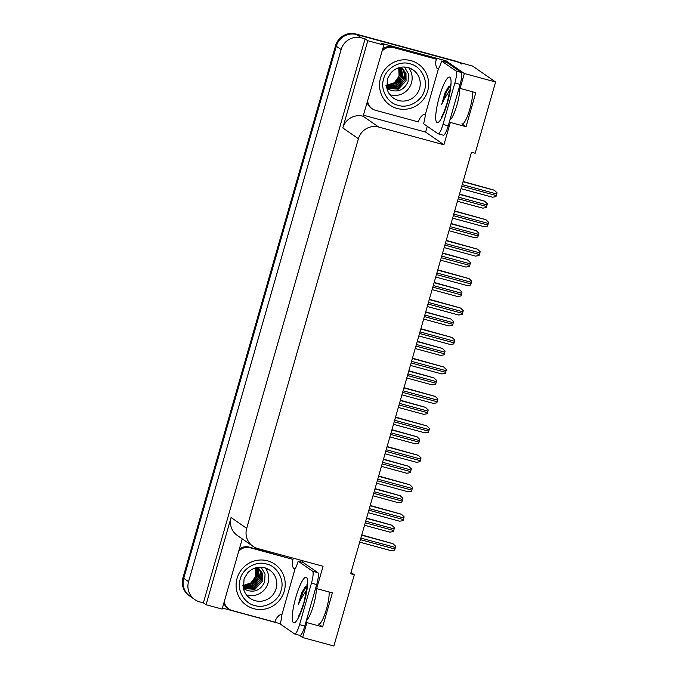 <?xml version="1.0" encoding="UTF-8"?>
<svg xmlns="http://www.w3.org/2000/svg" width="680" height="680" viewBox="0 0 680 680"><rect width="100%" height="100%" fill="white"/><g stroke="black" fill="none" stroke-linecap="round" stroke-linejoin="round"><path stroke-width="1.02" d="M472.464 91.766A17.739 3.544 105.2 0 1 469.098 111.503A17.739 3.544 105.2 0 1 462.145 123.939A17.739 3.544 105.2 0 1 461.915 123.837L466.055 126.701L450.33 122.434L443.921 144.763L378.7 127.049A16.634 16.261 124.7 0 0 358.402 138.728L246.687 528.343A16.634 16.261 124.7 0 0 257.839 548.564L323.06 566.27L316.659 588.6L315.724 587.953M302.71 560.745L302.251 562.326M280.228 623.73L222.419 608.031M427.278 126.302L425.62 132.09L363.715 115.277M378.7 127.049L363.103 116.246L383.843 45.092L381.149 43.222L446.054 60.843L445.68 62.127M246.687 528.343L231.081 517.539L206.074 604.733L222.122 609.085L242.25 538.883M231.081 517.539A16.634 16.261 124.7 0 0 237.337 535.483L252.943 546.287M363.103 116.246A16.634 16.261 124.7 0 0 342.796 127.925L367.803 40.732L365.1 38.862L203.38 602.862L199.707 601.868A16.634 16.261 -55.3 0 1 188.555 581.646L341.13 49.546A16.634 16.261 -55.3 0 1 361.428 37.867L365.1 38.862M383.843 45.092L367.803 40.732M194.811 599.59L190 596.258A16.634 16.261 -55.3 0 1 183.736 578.314L336.311 46.214A16.634 16.261 -55.3 0 1 356.618 34.535L472.481 65.994L495.601 81.999L464.355 73.516L446.054 60.843M305.966 621.979L306.901 622.625L302.625 637.517L333.88 646L354.305 574.753L351.007 572.466M302.625 637.517L299.37 635.256M206.074 604.733L203.38 602.862M354.305 574.753L350.633 573.759L471.504 152.252L475.167 153.246L495.601 81.999M443.921 144.763L425.62 132.09M464.355 73.516L460.088 88.4L459.153 87.754M449.395 121.779L450.33 122.434M329.026 591.965A17.739 3.544 -74.8 0 1 325.669 611.702A17.739 3.544 -74.8 0 1 318.716 624.138A17.739 3.544 -74.8 0 1 318.486 624.027L322.626 626.9L332.384 592.875L316.659 588.6M322.626 626.9L306.901 622.625M466.055 126.701L475.813 92.675L460.088 88.4M458.94 62.313A16.634 16.261 -55.3 0 0 455.983 61.191L355.844 34A16.634 16.261 -55.3 0 0 335.546 45.679L182.963 577.779A16.634 16.261 -55.3 0 0 189.227 595.722L190 596.258A16.634 16.261 -55.3 0 1 183.736 578.314L336.311 46.214A16.634 16.261 -55.3 0 1 356.618 34.535L456.756 61.718A16.634 16.261 -55.3 0 1 461.652 63.997M366.605 518.049L391.723 525.156L394.434 527.774A2.771 0.552 105.2 0 1 394.153 528.921L393.695 530.519A2.771 0.552 105.2 0 1 393.329 531.615L389.878 532.151L364.539 525.274L389.835 532.134M361.777 534.913L392.964 543.668L395.683 546.287A2.771 0.552 105.2 0 1 395.403 547.442L394.944 549.032A2.771 0.552 105.2 0 1 394.578 550.129L391.127 550.673L359.703 542.138L391.085 550.647M375.054 488.597L400.163 495.703L402.883 498.312A2.771 0.552 105.2 0 1 402.602 499.469L402.144 501.067A2.771 0.552 105.2 0 1 401.778 502.154L398.327 502.698L372.988 495.813L398.276 502.681M383.503 459.144L408.612 466.242L411.324 468.86A2.771 0.552 105.2 0 1 411.051 470.016L410.592 471.614A2.771 0.552 105.2 0 1 410.227 472.702L406.776 473.246L381.429 466.361L406.725 473.221M391.944 429.692L417.061 436.789L419.773 439.408A2.771 0.552 105.2 0 1 419.492 440.563L419.033 442.153A2.771 0.552 105.2 0 1 418.668 443.25L415.216 443.785L389.878 436.909L415.174 443.768M370.217 505.461L401.412 514.216L404.124 516.834A2.771 0.552 105.2 0 1 403.852 517.981L403.393 519.579A2.771 0.552 105.2 0 1 403.027 520.676L399.576 521.212L368.152 512.678L399.525 521.194M378.666 476.008L409.861 484.763L412.573 487.373A2.771 0.552 105.2 0 1 412.293 488.529L411.842 490.127A2.771 0.552 105.2 0 1 411.468 491.215L408.017 491.759L376.592 483.225L407.975 491.742M387.107 446.556L418.302 455.302L421.022 457.921A2.771 0.552 105.2 0 1 420.741 459.077L420.282 460.675A2.771 0.552 105.2 0 1 419.917 461.762L416.466 462.306L385.041 453.772L416.423 462.281M395.556 417.095L426.751 425.85L429.462 428.468A2.771 0.552 105.2 0 1 429.19 429.624L428.731 431.214A2.771 0.552 105.2 0 1 428.366 432.31L424.915 432.846L393.49 424.32L424.864 432.828M450.092 89.65L444.295 98.983L441.635 104.627L445 92.871L448.613 86.725L450.449 85.68M441.583 61.013L446.828 62.441L461.236 72.42A11.093 2.218 105.2 0 1 460.113 84.388L448.222 125.851A11.093 2.218 105.2 0 1 443.394 135.218L438.149 133.798A11.093 2.218 105.2 0 1 438.005 133.731L423.598 123.751A11.093 2.218 105.2 0 0 425.263 114.716L438.379 68.986A11.093 2.218 105.2 0 0 441.583 61.013L456 70.992A11.093 2.218 105.2 0 1 454.877 82.96L442.986 124.431A11.093 2.218 105.2 0 1 438.149 133.798M367.26 102.918A11.093 10.838 124.7 0 0 371.221 108.094L372.181 108.757A11.093 10.838 -55.3 0 1 367.684 101.43M425.076 114.58L424.023 114.291A11.093 10.838 -55.3 0 0 418.438 121.95L375.445 110.27A11.093 10.838 -55.3 0 1 372.181 108.757M438.183 68.859L437.138 68.57A11.093 10.838 -55.3 0 1 436.433 59.211L392.471 46.869A11.093 10.838 124.7 0 0 382.738 48.952M382.092 51.195A11.093 10.838 -55.3 0 1 393.44 47.541L436.433 59.211M436.883 68.093L438.625 68.587M448.774 86.555L445 92.871M450.44 85.969L446.717 91.281L441.635 104.627M306.663 589.849L300.866 599.182L298.205 604.826L301.572 593.071L305.184 586.917L307.02 585.88M298.154 561.212L303.399 562.64L317.806 572.619A11.093 2.218 105.2 0 1 316.685 584.579L304.793 626.05A11.093 2.218 105.2 0 1 299.965 635.417L294.721 633.998A11.093 2.218 105.2 0 1 294.576 633.93L280.168 623.951A11.093 2.218 105.2 0 0 281.834 614.915L294.95 569.185A11.093 2.218 105.2 0 0 298.154 561.212L312.57 571.192A11.093 2.218 105.2 0 1 311.449 583.159L299.557 624.631A11.093 2.218 105.2 0 1 294.721 633.998M223.83 603.117A11.093 10.838 124.7 0 0 227.792 608.285L228.752 608.957A11.093 10.838 -55.3 0 1 224.255 601.63M281.639 614.779L280.594 614.49A11.093 10.838 -55.3 0 0 275.009 622.149L232.016 610.47A11.093 10.838 -55.3 0 1 228.752 608.957M294.754 569.058L293.709 568.769A11.093 10.838 -55.3 0 1 293.003 559.41L249.042 547.068A11.093 10.838 124.7 0 0 239.309 549.151M238.663 551.395A11.093 10.838 -55.3 0 1 250.01 547.731L293.003 559.41M293.454 568.293L295.197 568.777M305.346 586.755L301.572 593.071M307.012 586.168L303.288 591.481L298.205 604.826M410.031 63.827C420.503 65.824 428.264 79.781 424.567 89.998C422.433 100.597 408.467 108.808 398.378 105.366L398.14 105.298C387.668 103.309 379.907 89.343 383.605 79.135C385.738 68.527 399.712 60.316 409.793 63.767L410.031 63.827M386.937 88.171L398.242 89.139L405.994 80.809L405.9 73.185L401.498 67.26L405.986 73.245L406.07 80.86L398.293 89.207L386.971 88.204M404.838 80.01C405.722 76.976 405.543 74.043 404.294 71.23L401.268 67.184L405.008 73.015L404.914 80.061L397.673 88.188L386.809 87.95L397.63 88.12L404.838 80.01M401.013 67.227L403.214 70.482C404.464 73.304 404.642 76.228 403.758 79.263L397.06 87.133L386.75 87.635M400.996 67.235L403.682 79.203L397.018 87.066L386.741 87.609M400.579 67.303L402.526 78.404L396.372 85.995L386.665 87.159M386.673 87.193L396.414 86.071L402.602 78.463L400.613 67.303M400.061 67.413L401.37 77.605L398.76 82.305L386.589 86.606M386.597 86.641L395.734 84.983L401.447 77.656L400.095 67.405M399.449 67.566L400.214 76.806L395.003 83.819L386.521 85.96M399.483 67.558L400.291 76.857L397.69 81.558L386.529 86.003M398.743 67.77L399.058 76.007C396.763 82.093 392.351 85.153 385.824 85.195M386.478 85.28L394.349 82.773L399.135 76.058L398.795 67.753M427.677 90.967A24.948 24.387 -55.3 0 1 389.887 105.077A24.948 24.387 -55.3 0 1 380.494 78.157A24.948 24.387 -55.3 0 1 418.293 64.056A24.948 24.387 -55.3 0 1 427.677 90.967M389.929 94.741A17.187 16.796 124.7 0 0 408.637 67.728M387.591 88.647L390.031 89.939A12.75 12.461 124.7 0 1 386.844 88.103M404.49 67.014L408.476 73.924L408.068 81.778C404.048 89.913 398.038 92.633 390.031 89.939M266.602 564.026C277.075 566.024 284.835 579.981 281.137 590.197C279.004 600.797 265.038 609.008 254.949 605.557L254.711 605.498C244.239 603.509 236.478 589.543 240.176 579.335C242.309 568.726 256.284 560.515 266.365 563.966L266.602 564.026M243.508 588.37L254.813 589.339L262.565 581.009L262.471 573.385L258.069 567.46L262.548 573.444L262.642 581.06L254.864 589.407L243.542 588.404M243.38 588.132L254.201 588.319L261.409 580.21C262.293 577.167 262.106 574.243 260.865 571.429L257.839 567.384L261.57 573.215L261.486 580.261L254.235 588.387L243.38 588.149M257.584 567.426L259.786 570.682C261.035 573.504 261.214 576.428 260.329 579.462L253.631 587.333L243.321 587.835L253.589 587.265L260.253 579.402L257.567 567.435M243.245 587.392L252.986 586.262L259.173 578.663L257.185 567.502L259.097 578.604L252.934 586.194L243.236 587.358M256.632 567.613L257.941 577.804L255.331 582.505L243.159 586.798M243.168 586.84L252.305 585.183L258.017 577.856L256.666 567.604M256.02 567.766L256.785 577.005L251.575 584.018L243.091 586.16M256.054 567.758L256.861 577.057L254.252 581.757L243.1 586.202M255.315 567.97L255.629 576.207C253.334 582.292 248.923 585.352 242.394 585.395M243.049 585.471L250.92 582.972L255.705 576.258L255.365 567.953M284.249 591.167A24.948 24.387 -55.3 0 1 246.457 605.277A24.948 24.387 -55.3 0 1 237.065 578.357A24.948 24.387 -55.3 0 1 274.865 564.247A24.948 24.387 -55.3 0 1 284.249 591.167M246.5 594.94A17.187 16.796 124.7 0 0 265.208 567.928M244.162 588.846L246.602 590.138A12.75 12.461 124.7 0 1 243.415 588.293M261.06 567.213L265.047 574.115L264.639 581.978C260.618 590.112 254.609 592.832 246.602 590.138M400.392 400.231L425.501 407.337L428.213 409.947A2.771 0.552 105.2 0 1 427.941 411.102L427.482 412.7A2.771 0.552 105.2 0 1 427.116 413.797L423.666 414.332L398.319 407.456L423.615 414.315M408.841 370.778L433.95 377.885L436.662 380.494A2.771 0.552 105.2 0 1 436.39 381.65L435.931 383.248A2.771 0.552 105.2 0 1 435.565 384.336L432.115 384.88L406.767 377.995L432.063 384.863M417.282 341.326L442.391 348.423L445.111 351.041A2.771 0.552 105.2 0 1 444.831 352.197L444.371 353.787A2.771 0.552 105.2 0 1 444.006 354.883L440.555 355.427L415.216 348.543L440.512 355.402M404.005 387.642L435.2 396.398L437.912 399.015A2.771 0.552 105.2 0 1 437.631 400.163L437.18 401.761A2.771 0.552 105.2 0 1 436.806 402.857L433.355 403.393L401.931 394.859L433.313 403.376M412.445 358.19L443.64 366.945L446.361 369.554A2.771 0.552 105.2 0 1 446.08 370.71L445.621 372.308A2.771 0.552 105.2 0 1 445.256 373.397L441.804 373.94L410.38 365.406L441.754 373.923M420.894 328.729L452.089 337.484L454.801 340.102A2.771 0.552 105.2 0 1 454.529 341.258L454.07 342.856A2.771 0.552 105.2 0 1 453.704 343.944L450.254 344.488L418.829 335.954L450.202 344.462M425.731 311.874L450.84 318.971L453.552 321.589A2.771 0.552 105.2 0 1 453.279 322.745L452.82 324.334A2.771 0.552 105.2 0 1 452.455 325.431L449.004 325.966L423.657 319.09M434.18 282.412L459.289 289.519L462 292.128A2.771 0.552 105.2 0 1 461.72 293.284L461.269 294.882A2.771 0.552 105.2 0 1 460.896 295.97L457.444 296.514L432.106 289.637L457.402 296.497M442.62 252.96L467.729 260.058L470.45 262.675A2.771 0.552 105.2 0 1 470.169 263.832L469.71 265.429A2.771 0.552 105.2 0 1 469.344 266.517L465.894 267.061L440.555 260.176L465.851 267.036M451.069 223.507L476.179 230.605L478.89 233.223A2.771 0.552 105.2 0 1 478.618 234.379L478.159 235.969A2.771 0.552 105.2 0 1 477.793 237.065L474.342 237.609L448.995 230.724L474.291 237.583M459.519 194.046L484.627 201.153L487.339 203.77A2.771 0.552 105.2 0 1 487.058 204.927L486.608 206.516A2.771 0.552 105.2 0 1 486.234 207.612L482.783 208.148L457.444 201.271L482.74 208.131M429.344 299.276L460.538 308.031L463.25 310.649A2.771 0.552 105.2 0 1 462.969 311.805L462.519 313.395A2.771 0.552 105.2 0 1 462.145 314.491L458.694 315.027L427.269 306.501L458.651 315.01M437.784 269.824L468.979 278.579L471.699 281.197A2.771 0.552 105.2 0 1 471.418 282.344L470.96 283.942A2.771 0.552 105.2 0 1 470.594 285.039L467.143 285.575L435.719 277.041L467.092 285.558M446.233 240.371L477.428 249.126L480.139 251.736A2.771 0.552 105.2 0 1 479.867 252.892L479.409 254.49A2.771 0.552 105.2 0 1 479.043 255.578L475.592 256.122L444.159 247.588M454.682 210.91L485.877 219.666L488.588 222.283A2.771 0.552 105.2 0 1 488.308 223.44L487.849 225.029A2.771 0.552 105.2 0 1 487.483 226.125L484.033 226.669L452.608 218.135M463.123 181.458L494.317 190.213L497.037 192.831A2.771 0.552 105.2 0 1 496.757 193.987L496.298 195.577A2.771 0.552 105.2 0 1 495.933 196.673L492.481 197.208L461.057 188.683M461.915 123.837L462.4 123.964M361.428 37.867L355.844 34M341.13 49.546L335.546 45.679M188.555 581.646L182.963 577.779M358.402 138.728L342.796 127.925M318.486 624.027L318.962 624.163M455.983 61.191L456.756 61.718M365.245 522.792L393.695 530.519M365.704 521.203L394.153 528.921M366.52 518.356L391.816 525.223M360.417 539.656L394.944 549.032M360.868 538.067L395.403 547.442M361.683 535.219L393.065 543.736M373.694 493.34L402.144 501.067M374.153 491.742L402.602 499.469M374.969 488.894L400.265 495.762M382.143 463.887L410.592 471.614M382.602 462.289L411.051 470.016M383.418 459.442L408.705 466.31M390.583 434.426L419.033 442.153M391.043 432.837L419.492 440.563M391.858 429.99L417.154 436.858M368.857 510.204L403.393 519.579M369.317 508.606L403.852 517.981M370.132 505.758L401.506 514.284M377.306 480.752L411.842 490.127M377.765 479.154L412.293 488.529M378.582 476.306L409.955 484.823M385.747 451.29L420.282 460.675M386.206 449.701L420.741 459.077M387.022 446.853L418.404 455.37M394.196 421.838L428.731 431.214M394.655 420.249L429.19 429.624M395.471 417.401L426.844 425.918M459.714 88.145A18.071 3.612 105.2 0 1 457.002 104.873A18.071 3.612 105.2 0 1 449.905 119.986M447.483 102.697A23.621 4.717 105.2 0 1 436.883 122.502A23.621 4.717 105.2 0 1 439.28 97.01A23.621 4.717 105.2 0 1 449.871 77.206A23.621 4.717 105.2 0 1 447.483 102.697M393.44 47.541L392.471 46.869M460.113 84.388L454.877 82.96M442.986 124.431L448.222 125.851M461.236 72.42L456 70.992M316.285 588.344A18.071 3.612 105.2 0 1 313.574 605.072A18.071 3.612 105.2 0 1 306.476 620.185M304.053 602.896A23.621 4.717 105.2 0 1 293.454 622.702A23.621 4.717 105.2 0 1 295.851 597.21A23.621 4.717 105.2 0 1 306.442 577.405A23.621 4.717 105.2 0 1 304.053 602.896M250.01 547.731L249.042 547.068M316.685 584.579L311.449 583.159M299.557 624.631L304.793 626.05M317.806 572.619L312.57 571.192M407.855 67.498A17.187 16.796 -55.3 0 1 419.569 88.442A17.187 16.796 -55.3 0 1 393.533 98.158C390.192 95.795 388 92.591 386.954 88.553L387.481 78.625L391.153 72.573C395.947 67.787 401.54 66.096 407.915 67.524L413.1 69.904M398.692 82.382L397.69 81.558M403.818 70.295L403.214 70.482M264.426 567.698A17.187 16.796 -55.3 0 1 276.139 588.642A17.187 16.796 -55.3 0 1 250.104 598.358C246.763 595.994 244.571 592.79 243.517 588.752L244.052 578.825L247.724 572.773C252.518 567.979 258.111 566.295 264.486 567.723L269.671 570.095M255.263 582.582L254.252 581.757M260.389 570.494L259.786 570.682M399.032 404.974L427.482 412.7M399.491 403.385L427.941 411.102M400.308 400.537L425.595 407.405M407.481 375.522L435.931 383.248M407.932 373.923L436.39 381.65M408.756 371.076L434.044 377.944M415.922 346.069L444.371 353.787M416.381 344.471L444.831 352.197M417.197 341.624L442.493 348.491M402.645 392.385L437.18 401.761M403.104 390.787L437.631 400.163M403.92 387.94L435.293 396.466M411.085 362.933L445.621 372.308M411.545 361.335L446.08 370.71M412.361 358.488L443.742 367.004M419.534 333.472L454.07 342.856M419.993 331.882L454.529 341.258M420.809 329.035L452.183 337.552M423.666 319.082L448.953 325.95M424.371 316.608L452.82 324.334M424.83 315.019L453.279 322.745M425.646 312.171L450.933 319.039M432.82 287.155L461.269 294.882M433.271 285.566L461.72 293.284M434.087 282.719L459.383 289.587M441.26 257.703L469.71 265.429M441.719 256.105L470.169 263.832M442.535 253.257L467.831 260.125M449.71 228.25L478.159 235.969M450.168 226.652L478.618 234.379M450.985 223.805L476.272 230.673M458.159 198.79L486.608 206.516M458.609 197.2L487.058 204.927M459.425 194.352L484.721 201.22M427.983 304.019L462.519 313.395M428.442 302.43L462.969 311.805M429.258 299.582L460.632 308.1M436.424 274.567L470.96 283.942M436.883 272.969L471.418 282.344M437.699 270.122L469.081 278.647M444.167 247.579L475.541 256.105M444.873 245.114L479.409 254.49M445.332 243.517L479.867 252.892M446.148 240.669L477.521 249.186M452.608 218.127L483.99 226.644M453.322 215.654L487.849 225.029M453.772 214.064L488.308 223.44M454.597 211.216L485.971 219.733M461.057 188.674L492.43 197.191M461.762 186.201L496.298 195.577M462.221 184.603L496.757 193.987M463.037 181.764L494.419 190.281M441.49 117.002L443.649 112.888L447.312 102.484L450.219 88.578L450.415 84.108M298.052 617.193L300.22 613.088L303.883 602.684L306.791 588.778L306.986 584.307M389.113 104.541L389.887 105.077M417.52 63.52L418.293 64.056M245.684 604.741L246.457 605.277M274.091 563.72L274.865 564.247"/></g></svg>
